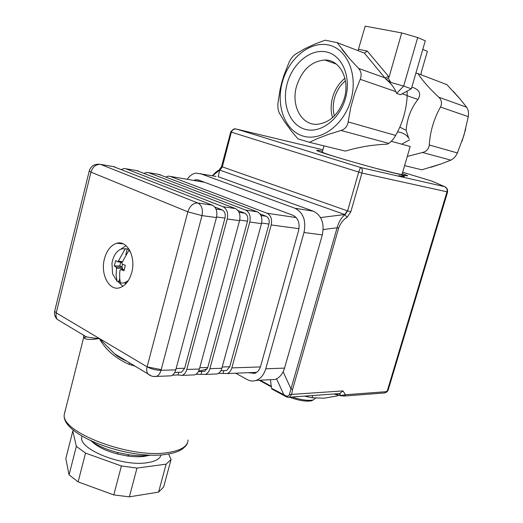 <?xml version="1.0" encoding="UTF-8"?>
<svg xmlns="http://www.w3.org/2000/svg" width="523" height="523" viewBox="0 0 523 523"><rect width="100%" height="100%" fill="white"/><g stroke="black" fill="none" stroke-linecap="round" stroke-linejoin="round"><path stroke-width="0.78" d="M315.637 398.14L313.087 400.003C308.112 400.925 301.104 399.938 292.069 397.029M313.31 399.945L311.42 400.84C306.033 401.749 298.738 400.54 289.539 397.212M345.422 80.758C340.231 85.151 336.616 90.878 334.57 97.925C332.87 104.188 332.805 110.176 334.374 115.903M344.905 78.267C339.009 83.105 334.91 89.492 332.602 97.428C330.693 104.495 330.673 111.229 332.543 117.629M296.554 86.256C301.915 69.964 311.329 61.211 324.803 60.001C339.787 59.544 350.142 79.195 344.337 98.337C339.054 113.916 330.137 122.552 317.579 124.265C301.549 125.716 290.808 105.568 296.554 86.256M345.461 98.357C351.593 77.064 342.205 55.078 326.3 51.934C310.479 48.469 292.52 63.531 287.186 83.634C281.629 103.685 289.579 124.847 304.922 129.24C320.174 133.94 339.564 119.708 345.461 98.357M354.842 92.937L350.717 107.548L348.161 121.937C347.396 126.324 345.023 129.168 341.035 130.475L328.483 134.372L317.095 138.732L309.453 142.315L297.947 138.85L291.442 131.142L284.519 121.669L279.38 113.079C278.053 110.412 277.595 106.986 278.001 102.796L280.145 89.23L281.812 82.307L283.871 75.489L288.892 62.695C290.664 58.87 292.828 56.059 295.384 54.261L304.386 48.94L315.421 43.827L325.169 40.186L337.139 42.638L349.665 58.766L358.53 68.389C361.295 71.514 361.857 75.155 360.203 79.3L354.842 92.937L350.717 107.548M350.972 99.749C358.262 74.514 347.03 48.515 328.235 44.945C309.524 40.997 288.506 58.824 282.27 82.392C275.778 105.901 285.015 130.75 303.039 136.058C320.945 141.726 343.957 125.056 350.972 99.749M404.606 165.601L421.813 169.812L441.412 163.83L450.806 160.136C453.578 158.835 455.781 156.449 457.403 152.964L463.979 135.215L468.288 116.649C468.856 112.805 468.307 109.667 466.627 107.235L460.554 99.553L446.949 84.674L418.014 73.599C422.362 80.477 429.291 88.354 438.804 97.232C441.693 100.181 442.249 103.449 440.477 107.038C433.861 118.858 430.128 131.502 429.272 144.976C428.808 148.944 426.559 151.448 422.525 152.494L407.293 156.41M409.594 139.85L401.697 144.178M422.787 49.391L427.383 51.326L421.172 72.671L421.113 74.782M358.039 50.639L365.191 26.15L401.716 32.929L389.066 77.071L388.282 78.26L390.897 82.484L386.118 79.346L364.354 53.058L337.139 42.638M388.282 78.26L386.118 79.346M358.686 49.306L367.29 51.091L364.354 53.058M386.249 79.476C390.674 83.085 393.891 87.138 395.885 91.63L396.597 93.388L400.481 94.722L411.34 88.825L425.277 40.814L417.7 37.519L403.664 86.086L411.34 88.825M390.897 82.484L403.664 86.086L396.597 93.388M401.716 32.929L417.7 37.519M409.13 138.673C406.659 134.751 402.802 132.489 397.552 131.881M407.123 91.113L407.201 95.546C406.456 109.895 402.605 123.193 395.643 135.424C393.499 139.131 391.191 141.779 388.726 143.361L387.334 144.171C372.971 144.708 358.968 147.009 345.324 151.095L309.453 142.315M399.82 127.128L406.129 130.338C407.11 118.348 411.065 108.058 417.995 99.462C421.178 94.048 419.668 90.119 413.464 87.668L411.843 87.079M406.129 130.338L408.365 137.15M415.896 73.109L418.014 73.599M130.567 252.158L128.828 250.406L121.879 262.821L122.225 264.037L125.324 265.377L123.951 270.777L120.826 269.522L120.009 270.149L119.675 273.052L119.728 278.661L120.499 283.028L124.252 282.943L128.338 280.583M129.253 249.582L127.272 248.896L122.022 248.798C117.492 250.203 114.315 254.171 112.484 260.689L111.942 263.435L112.602 273.875L117.008 281.217L119.002 281.328L120.31 282.257M124.35 282.95L126.206 283.44M117.61 281.25L122.859 286.329M104.456 258.78C100.181 274.026 109.032 291.304 119.741 287.742C125.376 285.839 129.384 280.746 131.75 272.457C136.098 257.068 127.187 240.064 116.871 243.254C110.974 245.084 106.836 250.256 104.456 258.78M129.469 362.772L129.174 364.407C115.498 358.386 105.554 349.743 99.337 338.473C89.949 340.127 84.752 339.715 83.739 337.243L83.909 335.4M149.598 455.272L144.139 456.409C139.262 456.997 133.672 456.847 127.37 455.971L117.688 454.049C106.091 450.957 97.592 446.871 92.198 441.804M82.104 436.267C76.149 448.093 121.467 466.954 146.97 462.737C155.351 461.521 160.051 458.906 161.071 454.886M150.931 455.069L148.937 455.356C143.21 456.043 136.627 455.866 129.188 454.827L117.74 452.552C106.529 449.61 97.605 445.733 90.969 440.922M127.272 248.896L125.801 254.675M117.008 281.217L116.113 275.039L116.505 268.384L122.323 268.312L122.049 267.122L119.787 265.991L114.308 265.919L116.158 267.175L122.049 267.122L122.389 264.108M120.741 262.252L119.787 265.991M122.938 269.476L122.323 268.312L122.016 269.495M119.715 278.517L119.002 281.328M125.291 248.713L118.361 261.075L117.544 261.709L115.661 260.578L114.308 265.919M116.505 268.384L116.158 267.175M122.284 261.716L118.361 261.075M129.763 250.491L128.828 250.406M128.9 249.02L127.958 249.066M126.043 245.686L120.682 249.249M124.219 269.45L120.826 269.522M117.544 261.709L122.003 262.468M81.725 334.086L86.203 336.779C89.551 337.596 93.931 338.159 99.337 338.473L114.544 353.803L127.096 361.347M83.575 335.197L83.719 337.008M218.496 373.337L227.25 373.546C229.434 372.703 230.957 370.827 231.826 367.904L271.208 224.936C272.32 219.235 270.921 215.332 267.011 213.24L170.099 176.362L168.118 176.146L166.144 176.918M223.138 373.154L223.837 370.624M224.753 370.591L226.655 370.519L229.721 366.754L222.21 367.002M260.009 213.9L266.181 216.274C268.776 217.673 269.711 220.268 268.966 224.06L229.721 366.754M158.77 174.414L257.29 211.802C261.206 213.914 262.605 217.856 261.487 223.622L221.863 368.251C220.987 371.199 219.457 373.102 217.274 373.952L214.417 374.069M196.014 374.239L205.271 374.442C207.461 373.579 208.997 371.65 209.88 368.663L249.778 222.046C250.909 216.195 249.51 212.207 245.588 210.069L148.46 172.636L146.473 172.42L144.4 173.283M201.146 374.037L201.845 371.441M202.767 371.408L204.683 371.337L207.762 367.479L199.753 367.747M237.965 210.547L244.744 213.181C247.353 214.607 248.281 217.267 247.529 221.157L207.762 367.479M136.66 170.609L235.363 208.553C239.292 210.71 240.691 214.75 239.554 220.667L199.407 369.022C198.524 372.049 196.981 373.997 194.785 374.867L191.921 374.984M172.368 375.187L178.029 374.958L182.161 375.377C184.364 374.501 185.907 372.526 186.803 369.46L227.23 219.006C228.374 213.005 226.982 208.912 223.046 206.729L125.795 168.739L123.807 168.524L121.63 169.491M178.029 374.958L178.735 372.304M179.664 372.271L181.579 372.199L184.684 368.244L176.133 368.525M214.737 206.99L222.19 209.926C224.812 211.384 225.733 214.11 224.968 218.104L184.684 368.244M113.504 166.621L212.273 205.14C216.215 207.337 217.607 211.475 216.45 217.555L175.78 369.839C174.885 372.938 173.335 374.939 171.132 375.828L168.256 375.945M73.717 430.429L72.821 431.011L65.826 458.566L69.056 474.864L76.332 446.341L85.53 453.101L78.136 481.899L69.056 474.864M158.593 492.097L166.118 464.156L171.054 459.521L163.621 487.044L158.593 492.097L129.351 496.85L113.785 494.921L121.395 465.973L136.98 468.072L129.351 496.85M113.785 494.921L78.136 481.899M168.622 453.984L171.054 459.521M166.118 464.156L136.98 468.072M121.395 465.973L85.53 453.101M76.332 446.341L72.821 431.011M248.758 372.67L254.623 373.396C257.499 372.304 259.513 369.879 260.657 366.107L298.607 230.434C300.052 223.066 298.188 218.026 293.017 215.313L198.492 180.023L195.857 179.735L193.732 180.428M235.638 373.206L247.301 379.606C250.19 381.156 253.145 381.424 256.159 380.417C260.722 378.659 263.919 374.788 265.743 368.8L284.571 368.1C282.773 373.958 279.602 377.75 275.065 379.469L269.09 379.77M216.006 176.421L196.086 173.106C192.673 173.623 189.712 175.689 187.214 179.304M322.318 234.905L303.987 232.506C306.301 220.647 303.301 212.567 294.979 208.265L313.336 211.187C321.606 215.417 324.6 223.321 322.318 234.905L284.571 368.1M218.921 176.951L313.336 211.187M200.191 173.564L294.979 208.265M303.987 232.506L265.743 368.8M304.478 396.127L312.12 397.761L323.907 398.225L337.623 395.839L337.858 395.035M312.12 397.761L312.767 395.525M322.469 151.186C318.278 150.278 316.382 150.029 316.781 150.447C316.258 151.683 376.952 169.269 399.363 174.309C405.318 175.669 408.077 176.114 407.646 175.643L402.292 173.492M334.557 393.943L340.793 395.525L345.494 394.734L344.395 396.016L343.67 396.068M272.378 389.282L271.522 388.288L286.31 396.003C287.755 396.401 288.761 395.924 289.343 394.558L342.977 390.91L345.494 394.734L385.889 391.714L384.817 392.93L384.111 392.982M385.889 391.714L387.236 391.06L386.994 391.851M289.343 394.558L337.087 227.799C338.793 221.726 341.467 217.339 345.108 214.626L347.605 210.906L358.68 172.178C359.602 169.262 360.373 167.739 360.988 167.615L444.713 186.678C446.76 187.567 447.518 189.293 446.982 191.843L387.236 391.06L388.295 389.661L447.61 191.941L361.936 173.067L350.835 211.776L347.056 217.346C343.415 219.477 340.61 223.073 338.643 228.139L292.632 389.289L291.625 394.479L289.428 397.219L287.519 397.251M342.977 390.91L339.558 393.662L340.793 395.525L340.48 395.702M218.954 170.132L219.719 170.053L212.469 175.78M221.556 166.523L222.125 166.811L219.719 170.053L218.176 176.813M230.754 131.94L230.748 131.953C232.748 129.397 234.382 128.403 235.657 128.985L236.827 129.168C234.239 128.651 232.408 129.652 231.336 132.169L222.347 166.883L219.915 170.158L344.762 214.541L347.331 210.808L350.835 211.776M322.868 149.768L236.827 129.168L360.988 167.615C362.262 168.256 362.576 170.073 361.936 173.067L230.748 131.953L221.549 166.549L219.124 170.04M320.56 217.555L344.762 214.541L347.056 217.346M323.214 229.525L337.087 227.799L338.643 228.139M283.152 371.807L291.069 389.092L292.632 389.289M286.31 396.003L286.852 397.049M276.569 378.829L284.309 395.787L284.891 396.107M339.558 393.662L338.27 393.675M270.437 379.705L271.522 388.288M375.449 168.223L394.675 173.093C399.977 174.309 402.442 174.708 402.063 174.283L410.195 146.479L391.276 141.308M389.066 77.071L388.55 76.404L385.176 77.96L358.53 68.389M367.29 51.091L388.55 76.404M322.246 151.977L322.201 152.141C323.717 153.134 332.295 155.926 347.932 160.535M407.195 95.735L417.995 99.462M407.201 95.546L402.167 93.807M461.986 141.367L465.705 128.965M430.749 167.327L441.412 163.83M460.554 99.553L453.284 91.303M422.525 152.494L450.806 160.136M438.804 97.232L466.627 107.235M440.477 107.038L468.288 116.649M429.272 144.976L457.403 152.964M328.483 134.372L317.095 138.732M341.99 49.41L349.665 58.766M388.726 143.361L341.035 130.475M395.643 135.424L348.161 121.937M395.885 91.63L360.203 79.3M65.12 410.836L64.224 414.7C61.296 432.495 130.188 458.534 166.961 452.702C180.631 450.767 187.672 446.531 188.077 439.993M135.039 366.12L129.174 364.407M207.2 368.944L199.054 371.173M161.202 369.617L147.1 366.885M266.181 216.274L260.97 215.522M268.966 224.06L261.624 223.066M244.744 213.181L239.057 212.358M247.529 221.157L239.691 220.098M222.19 209.926L215.973 209.03M224.968 218.104L216.594 216.967M60.825 321.527L57.131 319.305L56.68 318.566L55.954 315.899L56.223 312.865L54.654 311.27L54.758 310.845M216.45 217.555L201.996 215.607L161.012 370.343C156.044 370.271 151.415 369.101 147.107 366.845L187.816 211.835C189.862 205.879 193.196 202.931 197.825 202.996C201.773 205.225 203.159 209.429 201.996 215.607L187.816 211.835L90.969 172.126L89.256 170.936M187.496 442.739C187.286 444.295 185.632 446.335 182.547 448.871C178.591 451.611 172.963 453.467 165.66 454.435C129.004 460.083 61.302 435.482 64.224 414.7L83.739 337.243C84.988 337.512 85.811 337.355 86.203 336.779L57.131 319.305C54.948 317.016 54.124 314.336 54.654 311.27L89.217 171.119C90.577 166.549 93.702 164.235 98.586 164.189L100.566 164.399C95.977 164.17 92.774 166.745 90.969 172.126L56.223 312.865L147.107 366.845C146.42 369.63 146.649 371.945 147.787 373.782C150.232 375.985 153.089 376.867 156.344 376.429L153.069 376.416M175.78 369.839L161.012 370.343C160.103 373.494 158.547 375.527 156.344 376.429L171.132 375.828M151.343 375.965L114.544 353.803C117.178 356.261 121.356 358.771 127.076 361.341M115.001 166.883L100.566 164.399L197.825 202.996L212.273 205.14M170.099 176.362L204.552 182.292M267.011 213.24L296.24 217.568M271.208 224.936L298.993 228.682M231.826 367.904L260.402 366.924M125.795 168.739L138.164 170.864M223.046 206.729L235.363 208.553M227.23 219.006L239.554 220.667M186.803 369.46L199.407 369.022M148.46 172.636L160.267 174.669M245.588 210.069L257.29 211.802M249.778 222.046L261.487 223.622M209.88 368.663L221.863 368.251M249.17 372.899L256.244 372.605M398.964 175.669C405.201 176.983 406.142 176.813 401.788 175.166M447.616 191.928L447.328 188.914L444.713 186.678L431.933 181.102L402.658 172.244M432.939 181.54L431.933 181.102M222.347 166.883L347.331 210.808M260.134 380.221L271.267 386.262M324.803 60.001L336.322 64.087M402.03 174.427L401.899 174.878M311.46 400.834L313.14 399.99M323.959 145.865L322.148 152.592M126.527 283.067L124.252 282.943M111.942 263.435L112.602 273.875M220.85 370.735L226.655 370.519M198.38 371.572L204.683 371.337M174.747 372.454L181.579 372.199M123.232 243.862L116.871 243.254M227.25 373.546L256.616 372.35M182.161 375.377L194.785 374.867M205.271 374.442L217.274 373.952M127.37 455.971L129.188 454.827M117.688 454.049L117.74 452.552M199.302 180.33L195.857 179.735M256.159 380.417L275.065 379.469M333.766 394.002L340.617 395.734L344.395 396.016L384.817 392.93L387.066 391.779L388.21 389.949M212.416 175.774C216.64 170.733 219.268 170.073 218.96 170.125M271.783 388.955L286.48 396.885L289.428 397.219L340.087 393.538M259.245 380.267L271.339 386.837"/></g></svg>
